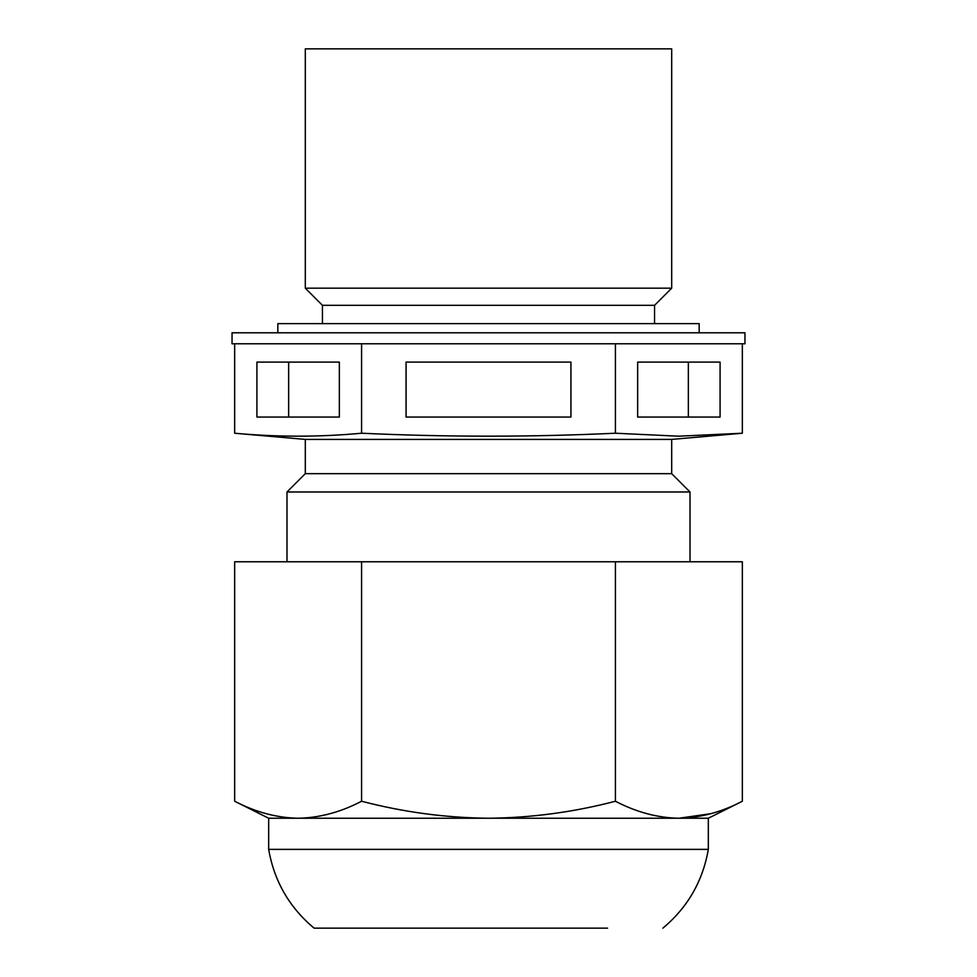 <?xml version="1.0" encoding="UTF-8"?>
<svg xmlns="http://www.w3.org/2000/svg" width="977" height="977" viewBox="0 0 977 977"><rect width="100%" height="100%" fill="white"/><g stroke="black" fill="none" stroke-linecap="round" stroke-linejoin="round"><path stroke-width="1.47" d="M406.066 417.057L406.066 362.101L570.934 362.101L570.934 417.057L406.066 417.057M671.688 439.406L671.688 473.662L305.312 473.662L305.312 439.406L671.688 439.406L742.337 433.226L678.868 436.194L615.412 433.226L615.412 343.782M615.412 433.226C530.804 437.146 446.196 437.146 361.588 433.226L361.588 343.782M322.447 323.631L322.447 305.312L654.566 305.312L671.688 288.178L305.312 288.178L322.434 305.312M369.428 433.556L361.588 433.226C319.284 437.146 276.967 437.146 234.663 433.226L234.663 343.782M234.663 801.238L234.663 561.775L615.412 561.775L615.412 801.238C573.548 812.18 531.244 817.847 488.5 818.237C445.72 817.834 403.403 812.168 361.588 801.238C340.655 812.18 319.503 817.847 298.132 818.237C276.735 817.834 255.583 812.168 234.663 801.238L268.675 818.237L678.868 818.237L710.706 813.719M615.412 801.238C636.393 812.192 657.545 817.859 678.868 818.237C700.387 817.798 721.539 812.131 742.337 801.238L742.337 561.775L615.412 561.775M678.868 818.237L708.325 818.237L742.337 801.238M256.914 417.057L256.914 362.101L339.349 362.101L339.349 417.057L256.914 417.057M671.688 288.178L671.688 48.85L305.312 48.85L305.312 288.178M720.086 362.101L637.651 362.101L637.651 417.057L720.086 417.057L720.086 362.101M742.337 433.226L742.337 343.782M607.572 928.15L401.303 928.15L607.572 928.15M232.037 332.791L744.962 332.791L744.962 343.782L232.037 343.782L232.037 332.791M268.675 818.237L268.675 849.379C274.207 881.181 289.351 907.438 314.105 928.15L401.303 928.15M268.675 849.379L708.325 849.379L708.325 818.237M305.312 473.662L286.994 491.981L690.006 491.981L690.006 561.775M361.588 801.238L361.588 561.775M637.651 417.057L688.358 417.057L688.358 362.101L637.651 362.101M277.834 332.791L277.834 323.631L699.166 323.631L699.166 332.791M339.349 417.057L288.642 417.057L288.642 362.101L339.349 362.101M305.312 439.406L234.663 433.226M286.994 491.981L286.994 561.775M654.553 305.312L654.553 323.631M671.688 473.662L690.006 491.981M662.894 928.15C687.649 907.438 702.793 881.181 708.325 849.379"/></g></svg>
